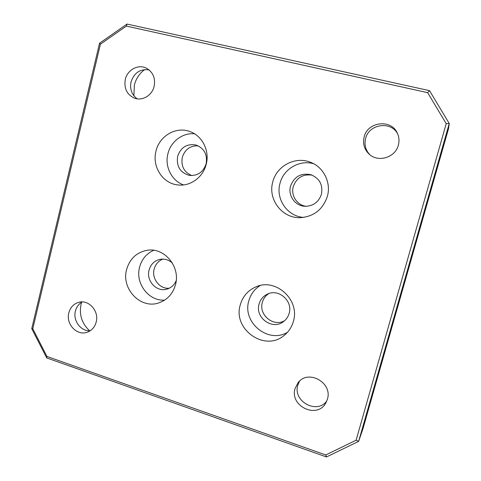 <?xml version="1.0" encoding="UTF-8"?>
<svg xmlns="http://www.w3.org/2000/svg" width="481" height="481" viewBox="0 0 481 481"><rect width="100%" height="100%" fill="white"/><g stroke="black" fill="none" stroke-linecap="round" stroke-linejoin="round"><path stroke-width="0.72" d="M272.781 181.914C267.574 199.465 282.371 218.705 300.601 217.659C314.033 216.492 322.961 209.385 327.375 196.338C331.301 182.828 323.803 167.448 310.973 162.464C295.737 155.79 276.605 165.753 272.781 181.914M313.744 163.78C299.609 159.47 283.477 168.975 280.008 183.321C275.409 199.002 287.397 216.462 303.649 217.4M290.548 186.105C287.752 195.539 295.16 206 304.924 206.295C313.167 206.187 318.669 202.176 321.428 194.264C323.07 184.842 319.546 178.325 310.87 174.699C300.95 172.769 294.174 176.575 290.548 186.105M312.037 175.114C302.771 173.948 296.512 177.784 293.266 186.622C290.68 195.436 297.108 205.303 306.163 206.313M240.29 304.84C232.485 329.293 264.905 352.266 284.289 335.305C288.762 331.668 291.793 327.014 293.386 321.344C300.204 299.891 275.691 277.687 255.964 286.862C247.968 290.35 242.743 296.344 240.29 304.84M260.089 285.576C254.413 289.201 250.661 294.3 248.827 300.872C242.021 322.354 268.206 344.059 287.458 332.311M259.091 304.034C254.78 317.508 272.18 330.411 283.291 321.765C286.207 319.661 288.161 316.841 289.159 313.311C293.133 300.847 278.391 288.197 267.165 294.24C263.065 296.302 260.371 299.567 259.091 304.034M268.771 293.584C265.548 295.689 263.402 298.617 262.349 302.375C258.393 314.827 273.521 327.375 284.656 320.677M126.623 269.504C121.008 288.84 140.723 309.487 158.934 302.838C167.352 299.843 172.871 293.795 175.487 284.698C180.658 266.943 164.544 247.372 147.475 250.24C136.784 252.164 129.834 258.586 126.623 269.504M153.734 250.288C146.489 253.547 141.775 259.175 139.586 267.171C135.047 283.219 148.617 301.286 164.61 300.138M172.366 263.053C168.867 259.902 164.887 258.646 160.426 259.277C154.617 260.516 150.83 264.123 149.074 270.094C145.929 280.862 156.704 292.424 166.943 289.111C171.26 287.788 174.35 284.956 176.214 280.615M162.927 259.097C158.435 260.9 155.513 264.231 154.154 269.095C151.413 278.667 159.812 289.346 169.288 288.209M156.012 151.058C151.78 166.534 162.746 183.634 177.946 184.938C190.29 186.55 203.078 177.333 206.193 164.322C209.944 150.661 202.032 135.299 189.34 131.361C175.571 126.419 159.349 136.183 156.012 151.058M194.504 133.784C182.594 132.576 170.767 141.564 167.923 153.728C164.508 166.498 171.669 180.844 183.598 184.914M177.651 156.295C176.25 166.39 180.201 172.763 189.502 175.409C197.745 175.962 203.295 172.096 206.139 163.817C207.612 154.569 204.227 148.304 195.995 145.015C186.983 143.488 180.868 147.246 177.651 156.295M198.13 145.821C190.193 145.587 184.914 149.423 182.293 157.323C180.862 166.089 184.019 172.174 191.763 175.571M326.803 400.974C316.859 414.802 292.502 401.172 297.853 385.047L299.531 381.144M327.399 399.236L325.841 402.922C317.147 419.444 289.297 406.06 295.112 388.45L298.064 382.708C308.08 368.939 332.882 382.678 327.399 399.236M133.892 95.821L134.361 85.119C136.027 78.631 139.472 73.443 144.697 69.559M137.133 98.827C131.716 94.727 129.684 89.087 131.054 81.914C134.175 72.751 140.181 68.741 149.062 69.895M154.136 86.37C152.098 95.545 142.093 101.347 134.211 98.064C126.816 94.45 123.845 88.233 125.3 79.431C127.363 69.757 138.39 63.853 146.489 68.224C153.048 72.156 155.597 78.205 154.136 86.37M369.859 154.738C365.536 150.132 364.117 144.715 365.608 138.486C368.843 123.966 391.119 120.647 397.703 133.971M398.352 145.172C395.352 157.606 378.102 162.782 369.167 154.148C364.255 149.417 362.584 143.681 364.165 136.941C367.538 121.681 391.203 118.771 397.33 133.135C399.122 136.983 399.458 140.993 398.352 145.172M89.622 330.742C81.86 323.575 79.004 314.748 81.055 304.245L81.62 302.266M90.266 330.718C80.97 331.619 72.763 320.695 75.421 311.087C76.485 306.986 78.74 303.938 82.173 301.936M96.206 322.017C94.799 327.098 91.811 330.501 87.235 332.215C77.044 336.165 65.638 324.08 68.819 312.866C70.352 307.323 73.689 303.806 78.836 302.308C88.781 299.362 99.29 311.189 96.206 322.017M356.114 440.223L358.646 441.36L326.485 456.95L46.729 357.93L31.746 328.649L99.549 43.218L127.008 24.05L429.527 90.656L449.254 123.503L358.646 441.36L363.077 428.349L448.472 128.866L449.254 123.503L446.23 123.659L427.627 92.653L126.365 26.082L100.421 44.174L32.78 328.776L46.934 356.439L325.763 454.96L356.114 440.223L446.23 123.659M427.627 92.653L429.527 90.656M126.365 26.082L127.008 24.05M100.421 44.174L99.549 43.218M326.485 456.95L325.763 454.96M32.78 328.776L31.746 328.649M46.729 357.93L46.934 356.439"/></g></svg>
